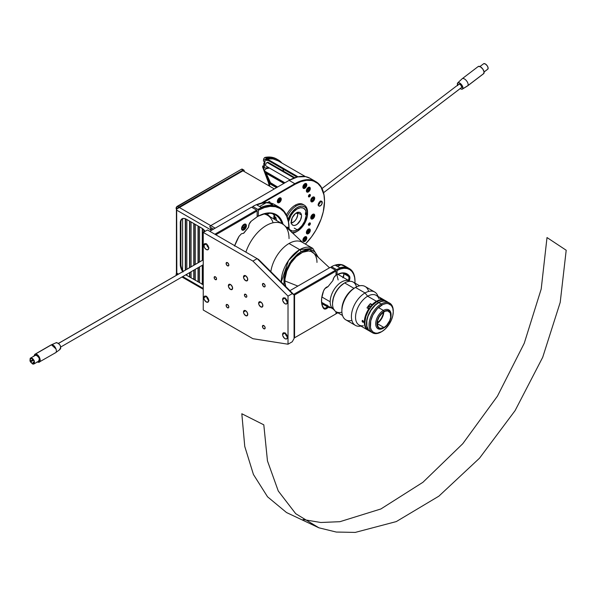 <?xml version="1.0" encoding="UTF-8"?>
<svg xmlns="http://www.w3.org/2000/svg" width="596" height="596" viewBox="0 0 596 596"><rect width="100%" height="100%" fill="white"/><g stroke="black" fill="none" stroke-linecap="round" stroke-linejoin="round"><path stroke-width="0.89" d="M270.48 203.027L269.608 201.642L268.125 202.193M266.166 173.175L270.472 182.696L277.624 187.017M310.382 223.552A1.371 0.79 -60 0 1 309.786 224.93A1.371 0.79 -60 0 1 308.728 225.295A1.371 0.79 -60 0 1 308.445 224.67L308.728 225.295L309.607 225.102L310.218 223.023L309.041 223.291L308.445 224.67A1.371 0.79 -60 0 1 309.041 223.291A1.371 0.79 -60 0 1 310.099 222.926A1.371 0.79 -60 0 1 310.382 223.552L310.382 223.552M310.382 195.168A1.371 0.79 -60 0 1 309.786 196.546A1.371 0.79 -60 0 1 308.728 196.911A1.371 0.79 -60 0 1 308.445 196.285A1.371 0.79 -60 0 1 309.041 194.907A1.371 0.79 -60 0 1 310.099 194.542A1.371 0.79 -60 0 1 310.382 195.168L309.95 194.49L309.041 194.907L308.609 196.814L309.607 196.717L310.382 195.168M275.873 218.27A2.786 1.609 -60 0 1 274.361 218.479A2.786 1.609 -60 0 1 273.78 217.205A2.786 1.609 -60 0 1 274.235 215.499M314.703 215.454A2.786 1.609 -60 0 1 313.489 218.255A2.786 1.609 -60 0 1 311.343 219A2.786 1.609 -60 0 1 310.769 217.726A2.786 1.609 -60 0 1 311.984 214.925A2.786 1.609 -60 0 1 314.129 214.18A2.786 1.609 -60 0 1 314.703 215.454L313.831 214.068L312.349 214.582L310.918 216.773L311.097 218.799L312.349 219.045L313.489 218.255L314.703 215.454M312.766 197.216A2.786 1.609 120 0 0 312.766 197.157L312.766 197.157A2.786 1.609 120 0 0 312.766 197.12L311.343 198.61L310.769 200.547A2.786 1.609 -60 0 1 311.984 197.745A2.786 1.609 -60 0 1 314.129 197A2.786 1.609 -60 0 1 314.703 198.274A2.786 1.609 -60 0 1 313.489 201.075A2.786 1.609 -60 0 1 311.343 201.82A2.786 1.609 -60 0 1 310.769 200.547L311.097 201.619L311.984 201.947L314.129 200.219L314.554 197.492L313.831 196.889L312.736 197.142M278.474 200.427A2.786 1.609 120 0 0 278.846 199.816M281.267 199.176A2.786 1.609 -60 0 1 280.053 201.977A2.786 1.609 -60 0 1 277.907 202.722A2.786 1.609 -60 0 1 277.326 201.448A2.786 1.609 -60 0 1 278.541 198.647A2.786 1.609 -60 0 1 280.686 197.902A2.786 1.609 -60 0 1 281.267 199.176L280.388 197.79L278.541 198.647L277.363 200.986L277.661 202.521L278.913 202.767L280.053 201.977L281.267 199.176M307.506 189.796A2.786 1.609 120 0 0 307.886 189.185M310.3 188.545A2.786 1.609 -60 0 1 309.086 191.346A2.786 1.609 -60 0 1 306.94 192.091A2.786 1.609 -60 0 1 306.366 190.817A2.786 1.609 -60 0 1 307.581 188.016A2.786 1.609 -60 0 1 309.726 187.271A2.786 1.609 -60 0 1 310.3 188.545L309.428 187.159L307.946 187.673L306.515 189.863L306.694 191.89L307.581 192.217L309.086 191.346L310.3 188.545M307.506 231.516A2.786 1.609 120 0 0 308.065 230.525M310.3 230.272A2.786 1.609 -60 0 1 309.086 233.073A2.786 1.609 -60 0 1 306.94 233.818A2.786 1.609 -60 0 1 306.366 232.544A2.786 1.609 -60 0 1 307.581 229.743A2.786 1.609 -60 0 1 309.726 228.998A2.786 1.609 -60 0 1 310.3 230.272L309.428 228.886L307.946 229.4L306.515 231.591L306.694 233.617L307.581 233.945L309.086 233.073L310.3 230.272M304.02 186.101A2.786 1.609 120 0 0 304.4 185.49M306.813 184.849A2.786 1.609 -60 0 1 305.599 187.651A2.786 1.609 -60 0 1 303.453 188.396A2.786 1.609 -60 0 1 302.88 187.122A2.786 1.609 -60 0 1 304.094 184.32A2.786 1.609 -60 0 1 306.24 183.575A2.786 1.609 -60 0 1 306.813 184.849L305.942 183.464L304.094 184.32L303.029 186.168L303.208 188.194L304.094 188.522L305.234 187.993L306.813 184.849M318.324 204.815A2.786 1.609 120 0 0 320.32 201.388L322.257 202.506A2.786 1.609 -60 0 1 321.043 205.307A2.786 1.609 -60 0 1 318.897 206.052A2.786 1.609 -60 0 1 318.324 204.778A2.786 1.609 -60 0 1 319.538 201.977A2.786 1.609 -60 0 1 321.676 201.232A2.786 1.609 -60 0 1 322.257 202.506L320.32 201.388L319.441 203.78L317.966 204.972M319.396 202.133A1.497 0.864 -60 0 1 318.532 203.623M306.813 237.99A2.786 1.609 -60 0 1 305.599 240.791A2.786 1.609 -60 0 1 303.453 241.536A2.786 1.609 -60 0 1 302.88 240.262A2.786 1.609 -60 0 1 304.094 237.461A2.786 1.609 -60 0 1 306.24 236.716A2.786 1.609 -60 0 1 306.813 237.99L305.942 236.605L304.094 237.461L303.029 239.309L303.208 241.335L304.094 241.663L305.234 241.134L306.813 237.99M320.283 200.964L320.32 201.388A2.786 1.609 120 0 0 320.32 201.351M318.353 203.743L319.411 201.91M295.162 184.239L294.856 183.71L261.279 203.102L294.856 183.71L295.162 184.239A41.534 23.982 -60 0 1 324.529 201.195A41.534 23.982 -60 0 1 305.353 244.069L311.477 236.925L315.932 230.138L321.065 219.179L323.263 211.766L324.529 201.195L323.963 194.899L321.065 187.211L317.862 183.523L313.794 181.177L311.477 180.528L306.404 180.327L300.891 181.579L295.162 184.239L263.097 202.744L295.162 184.239M315.843 181.631L310.091 178.308A41.958 24.227 120 0 0 289.105 180.387L210.753 225.631L215.171 228.179L210.753 225.631A1.713 0.991 120 0 0 209.703 226.934L210.753 225.631L289.105 180.387L294.856 183.71A41.958 24.227 -60 0 1 315.843 181.631A41.958 24.227 -60 0 1 324.529 201.016A41.958 24.227 120 0 0 324.529 200.845A41.958 24.227 120 0 0 294.856 183.71L289.105 180.387L297.717 176.893L305.592 176.647L310.091 178.308L312.043 179.672M273.072 222.777A32.11 18.543 120 0 0 263.79 213.949M270.815 217.443L267.954 215.067L264.468 213.778A32.542 18.789 -60 0 1 270.375 216.959M274.361 215.268L273.817 216.743L274.115 218.278L274.994 218.605L276.134 218.076M266.74 213.092L267.917 214.068L269.422 213.197M268.133 202.156L267.425 202.908M318.324 204.778L319.195 206.164L321.043 205.307L322.22 202.968L321.922 201.433L321.043 201.105L319.903 201.634L318.324 204.778M268.64 213.182L268.818 213.763M268.878 202.096L268.878 201.664M212.146 229.929L211.051 229.296L211.051 227.717M209.703 226.934L213.517 229.132L209.703 226.934M269.303 182.234L269.63 182.957L269.303 182.234M270.122 183.389L270.621 182.853L270.122 183.389M266.084 168.72L264.125 170.791L266.084 168.72L269.459 168.027M284.933 182.801L264.125 170.791L284.933 182.801M270.554 182.786L269.995 181.855L269.131 182.272L264.266 171.514L284.374 183.121L264.266 171.514L264.125 170.791L264.959 173.049L265.615 172.862M269.712 182.153L265.548 172.929L269.712 182.153M283.882 183.404L264.982 172.661L269.832 183.806L269.131 182.272L270.204 183.449L276.998 187.382M276.507 187.666L269.832 183.806M294.826 177.727L268.2 162.358A2.138 1.237 120 0 0 267.127 162.462L294.059 178.01L267.127 162.462A2.138 1.237 120 0 0 265.734 164.347A2.138 1.237 120 0 0 266.062 166.068L290.006 179.888M268.64 160.264L266.673 160.473A0.857 0.492 -60 0 1 267.082 158.916L266.285 159.87L266.673 160.473A39.396 22.745 -60 0 1 267.947 160.317M278.123 159.855L276.611 158.983A41.958 24.227 120 0 0 265.205 157.366L266.717 158.238A41.958 24.227 -60 0 1 278.123 159.855A41.958 24.227 -60 0 1 281.915 163.036L278.31 159.966L274.845 158.484L270.949 157.903L266.717 158.238L265.205 157.366A1.713 0.991 120 0 0 263.626 159.341L265.138 160.22A1.713 0.991 -60 0 1 266.717 158.238L265.213 159.884L264.117 167.841L262.605 166.969L262.739 165.986L263.946 166.686L264.609 161.747L263.946 166.686M276.797 159.095L271.426 157.202L264.699 157.59L263.7 159.013L263.395 161.047L264.609 161.747L263.395 161.047L263.626 159.341L265.138 160.22L264.155 167.945L263.246 167.424L264.4 170.501L263.246 167.424M264.065 165.777L262.739 165.986L262.605 166.969L264.229 171.313L262.605 166.969L264.155 167.945L269.124 167.834M267.209 178.018L269.072 183.002L268.468 182.652L264.475 171.983L268.468 182.652L269.072 183.002L267.209 178.018M269.787 186.295L269.072 183.002A19.266 11.123 -60 0 1 269.787 186.295M269.183 185.945A19.266 11.123 120 0 0 268.468 182.652L269.183 185.945M267.038 159.788A39.396 22.745 120 0 0 266.285 159.87M282.817 168.899A39.396 22.745 -60 0 1 283.756 171.335L282.817 168.899M278.138 160.868L273.028 158.916L267.082 158.916L298.082 176.811L267.082 158.916M176.811 275.054A1.713 0.991 -60 0 1 176.669 274.473L176.066 274.123A1.713 0.991 120 0 0 176.416 274.905L176.416 207.207L241.462 169.242L242.974 170.113A1.713 0.991 -60 0 1 243.831 170.031A1.713 0.991 -60 0 1 244.189 170.814L244.189 171.514L243.98 170.158L242.974 170.113L178.785 207.177L242.974 170.113L241.462 169.242L242.319 169.16A1.713 0.991 120 0 0 241.462 169.242L177.273 206.298A1.713 0.991 120 0 0 176.066 208.399L176.669 208.749L176.833 275.076M176.833 207.952L176.669 208.749A1.713 0.991 -60 0 1 176.833 207.952L177.742 208.481L178.785 207.177L177.273 206.298L178.785 207.177A1.713 0.991 -60 0 0 177.742 208.481L242.974 170.814L274.331 188.917M243.578 171.164L242.974 170.814M243.831 170.031L242.468 169.279M288.032 219.492A14.557 8.404 -60 0 1 299.229 206.574A14.557 8.404 -60 0 1 307.543 212.571L306.329 213.271L305.42 212.75L306.329 213.271L305.435 210.053L303.424 208.101L300.578 207.699L297.277 208.883L293.977 211.505L291.131 215.201L288.509 221.697A12.844 7.413 -60 0 1 297.277 208.883A12.844 7.413 -60 0 1 303.699 208.25A12.844 7.413 -60 0 1 306.329 213.271L307.543 212.571L307.543 211.52A15.846 9.149 -60 0 1 307.543 213.271L307.543 214.322A14.557 8.404 -60 0 1 297.277 231.263L296.368 231.784A15.846 9.149 -60 0 1 292.755 233.178A15.846 9.149 120 0 0 296.368 231.784L297.277 231.263A14.557 8.404 -60 0 1 292.182 232.641M288.002 219.581L289.596 215.894L292.636 211.446L296.316 208.093L299.192 206.589L301.919 206.082L304.28 206.618L306.098 208.153L307.543 212.571L307.543 211.52A15.846 9.149 120 0 0 296.368 205.911A15.846 9.149 120 0 0 287.175 216.773A15.846 9.149 -60 0 1 296.368 205.911L295.162 205.218A15.846 9.149 120 0 0 286.438 215.059M297.277 229.862L294.253 228.112L297.277 229.862A12.844 7.413 -60 0 1 290.855 230.496A12.844 7.413 -60 0 1 289.045 228.559L289.999 229.847L292.472 231.047L295.601 230.652L298.954 228.715L302.083 225.497L304.556 221.444L306.329 215.022A12.844 7.413 -60 0 1 297.277 229.862M304.288 205.128L303.081 204.428A15.846 9.149 120 0 0 295.162 205.218L296.368 205.911A15.846 9.149 -60 0 1 304.288 205.128A15.846 9.149 -60 0 1 307.543 211.52A15.846 9.149 -60 0 1 307.543 213.271L305.42 214.5A12.844 7.413 120 0 0 305.42 212.75A12.844 7.413 -60 0 1 305.42 214.5L306.329 215.022L307.543 214.322L307.223 216.698L305.562 221.637L302.761 226.271L297.277 231.263L294.424 232.44L291.794 232.596M306.329 215.022L305.42 214.5L307.543 213.271L307.543 214.322L306.329 215.022M283.629 170.948A40.245 23.237 120 0 0 282.981 168.996M266.449 159.452L296.979 177.072L266.449 159.452M211.051 229.296L210.448 229.646L211.535 230.28L210.448 229.646A2.57 1.483 -60 0 1 211.051 227.739M176.669 273.072L176.669 210.142L176.669 273.072L178.457 274.108L176.669 273.072A2.57 1.483 120 0 0 177.198 274.249L177.705 274.54M203.243 288.419L182.734 276.581L203.243 288.419M186.399 274.465A8.56 4.947 -120 0 0 186.965 274.823L186.354 275.173L203.243 284.679A8.56 4.947 60 0 1 201.671 284.009L202.275 283.666A8.56 4.947 -120 0 0 203.243 284.136M201.671 228.074A8.56 4.947 60 0 1 205.128 231.322L201.671 228.074L186.354 219.239L184.037 218.427L182.078 218.814A8.56 4.947 60 0 1 186.354 219.239M182.704 271.649A8.56 4.947 60 0 1 180.305 264.684L180.908 264.333A8.56 4.947 -120 0 0 183.315 271.299M186.354 275.173A8.56 4.947 60 0 1 185.788 274.816L186.354 275.173M180.305 222.733A8.56 4.947 60 0 1 182.078 218.814L180.759 220.319L180.305 222.733L180.908 222.382L180.305 222.733L180.305 264.684L180.305 222.733M182.391 218.657A8.56 4.947 -120 0 0 180.908 222.382L180.908 264.333L180.305 264.684L180.759 267.626L182.994 272.052M176.669 210.142L210.448 229.646L176.669 210.142A2.57 1.483 120 0 1 177.288 208.213M210.753 225.631L179.396 207.527L210.753 225.631M271.471 205.136L270.383 205.188L272.059 204.219L272.677 204.793L272.298 205.031L270.383 205.188A44.961 25.956 120 0 0 261.07 207.393L265.831 205.821L270.383 205.188L272.059 204.219L272.677 204.793L271.471 205.136M289.045 228.67A44.275 25.561 -60 0 1 289.038 229.706L288.457 222.04L286.721 216.341L283.897 211.781L280.09 208.525L275.449 206.708L270.137 206.395L264.371 207.587L258.344 210.254A44.275 25.561 -60 0 1 289.045 228.67L289.045 228.112A44.961 25.956 120 0 0 257.859 209.412L258.344 210.254L258.344 216.125L257.137 215.99L257.859 216.408A36.393 21.009 -60 0 1 275.456 214.947A36.393 21.009 -60 0 1 281.878 223.597A36.393 21.009 120 0 0 257.859 216.408L258.344 216.125A37.079 21.411 -60 0 1 282.988 223.992L282.638 224.044M276.79 220.662A36.393 21.009 120 0 0 272.73 213.785M286.512 227.359A3.427 1.974 -60 0 1 287.913 227.344A3.427 1.974 -60 0 1 288.598 229.304M277.051 206.313A44.961 25.956 -60 0 0 252.779 206.477L257.859 209.412A44.961 25.956 -60 0 1 279.733 207.527L274.652 204.592A44.961 25.956 120 0 0 252.779 206.477L252.294 207.587L252.779 206.477L257.859 209.412L258.344 210.254L258.344 216.125L266.524 213.145L270.331 212.921L273.817 213.547L276.902 215.014L279.494 217.287L281.543 220.304L283.093 224.543M286.199 227.516L288.218 227.597L288.576 229.49M261.07 207.393L256.831 204.942A44.961 25.956 -60 0 1 266.144 202.744L261.592 203.37L256.831 204.942L261.07 207.393M259.58 206.529L266.144 202.744L268.803 203.012L272.059 204.219L268.803 203.012L266.144 202.744L259.58 206.529M279.733 207.527A44.961 25.956 -60 0 1 289.045 228.395M272.677 204.793L272.298 205.031M243.965 229.944A3.427 1.974 -60 0 1 242.252 230.116A3.427 1.974 -60 0 1 241.73 227.367A3.427 1.974 -60 0 1 243.965 224.349A3.427 1.974 -60 0 1 245.679 224.178A3.427 1.974 -60 0 1 246.2 226.927A3.427 1.974 -60 0 1 243.965 229.944L243.257 229.535L243.965 229.944L242.252 230.116L241.589 227.97L243.041 225.094L245.314 224.044L246.2 224.781L246.342 226.324L245.314 228.693L243.965 229.944M243.548 233.245L248.547 227.255L248.621 226.249A4.969 2.868 -60 0 1 251.251 221.161L257.137 216.825L257.137 210.947L256.652 210.105L214.865 234.228L256.652 210.105L257.137 210.947L257.137 216.825M234.675 245.664A37.079 21.411 -60 0 1 238.989 236.418L241.402 233.796L243.742 233.237L248.547 227.255L249.128 224.193L251.251 221.161M215.841 234.787L257.137 210.947L215.841 234.787M251.564 207.17L256.652 210.105L251.564 207.17L209.785 231.293L251.564 207.17M234.526 246.073L238.989 236.418M203.847 245.343A3.427 1.974 60 0 1 204.555 243.779A3.427 1.974 60 0 1 207.199 244.695A3.427 1.974 60 0 1 208.689 248.145L207.982 245.753L206.268 243.95L203.847 245.343L204.555 247.735L206.268 249.538L207.982 249.709L208.689 248.145A3.427 1.974 60 0 1 207.982 249.709A3.427 1.974 60 0 1 205.344 248.793A3.427 1.974 60 0 1 203.847 245.343L206.268 243.95L204.555 243.779L203.847 245.343M243.511 276.984A2.995 1.728 60 0 1 244.129 275.613A2.995 1.728 60 0 1 246.439 276.417A2.995 1.728 60 0 1 247.75 279.435A2.995 1.728 60 0 1 247.131 280.805A2.995 1.728 60 0 1 244.822 280.001A2.995 1.728 60 0 1 243.511 276.984L245.626 275.762L243.511 276.984L243.868 278.548L245.626 280.656L247.392 280.582L247.586 278.399L246.044 276.045L244.449 275.494L243.511 276.984M243.511 311.946A2.995 1.728 60 0 1 244.129 310.576A2.995 1.728 60 0 1 246.439 311.373A2.995 1.728 60 0 1 247.75 314.39A2.995 1.728 60 0 1 247.131 315.761A2.995 1.728 60 0 1 244.822 314.964A2.995 1.728 60 0 1 243.511 311.946L245.626 310.725L243.511 311.946L243.868 313.511L245.626 315.619L247.392 315.545L247.586 313.362L246.439 311.373L244.449 310.456L243.511 311.946M258.649 303.208A2.995 1.728 60 0 1 259.267 301.829A2.995 1.728 60 0 1 261.577 302.634A2.995 1.728 60 0 1 262.888 305.651A2.995 1.728 60 0 1 262.27 307.022A2.995 1.728 60 0 1 259.96 306.225A2.995 1.728 60 0 1 258.649 303.208L260.765 301.978L258.649 303.208L259.007 304.772L260.765 306.873L262.531 306.806L262.724 304.623L261.577 302.634L259.588 301.718L258.649 303.208M228.372 285.722A2.995 1.728 60 0 1 228.991 284.352A2.995 1.728 60 0 1 231.3 285.156A2.995 1.728 60 0 1 232.611 288.173A2.995 1.728 60 0 1 231.993 289.544A2.995 1.728 60 0 1 229.684 288.74A2.995 1.728 60 0 1 228.372 285.722L230.496 284.501L228.372 285.722L228.73 287.294L230.488 289.395L232.254 289.328L232.447 287.145L230.905 284.784L229.311 284.232L228.372 285.722M244.42 294.99A1.713 0.991 60 0 1 244.777 294.208A1.713 0.991 60 0 1 246.096 294.662A1.713 0.991 60 0 1 246.841 296.391A1.713 0.991 60 0 1 246.483 297.173A1.713 0.991 60 0 1 245.165 296.711A1.713 0.991 60 0 1 244.42 294.99L245.626 294.29L244.42 294.99L244.621 295.884L245.626 297.084L246.64 297.046L246.751 295.802L246.096 294.662L244.956 294.141L244.42 294.99M214.143 277.512A1.713 0.991 60 0 1 214.5 276.723A1.713 0.991 60 0 1 215.819 277.185A1.713 0.991 60 0 1 216.564 278.906A1.713 0.991 60 0 1 216.206 279.695A1.713 0.991 60 0 1 214.888 279.233A1.713 0.991 60 0 1 214.143 277.512L215.357 276.812L214.143 277.512L214.232 278.101L215.119 279.442L216.363 279.569L216.475 278.317L215.819 277.185L214.679 276.656L214.143 277.512M262.434 326.37A1.93 1.11 60 0 1 262.836 325.483A1.93 1.11 60 0 1 264.319 325.997A1.93 1.11 60 0 1 265.16 327.942A1.93 1.11 60 0 1 264.758 328.821A1.93 1.11 60 0 1 263.276 328.307A1.93 1.11 60 0 1 262.434 326.37L263.797 325.58L262.434 326.37L262.665 327.375L263.797 328.724L264.929 328.679L265.056 327.279L264.319 325.997L263.037 325.409L262.434 326.37M262.434 284.411A1.93 1.11 60 0 1 262.836 283.532A1.93 1.11 60 0 1 264.319 284.046A1.93 1.11 60 0 1 265.16 285.983A1.93 1.11 60 0 1 264.758 286.87A1.93 1.11 60 0 1 263.276 286.356A1.93 1.11 60 0 1 262.434 284.411L263.797 283.629L262.434 284.411L262.538 285.074L263.797 286.773L264.929 286.728L265.056 285.328L264.065 283.808L263.037 283.458L262.434 284.411M226.1 263.439A1.93 1.11 60 0 1 226.502 262.553A1.93 1.11 60 0 1 227.985 263.074A1.93 1.11 60 0 1 228.827 265.011A1.93 1.11 60 0 1 228.424 265.89A1.93 1.11 60 0 1 226.942 265.376A1.93 1.11 60 0 1 226.1 263.439L227.463 262.65L226.1 263.439L226.204 264.103L227.463 265.801L228.596 265.749L228.722 264.348L227.732 262.836L226.704 262.478L226.1 263.439M226.1 305.39A1.93 1.11 60 0 1 226.502 304.511A1.93 1.11 60 0 1 227.985 305.025A1.93 1.11 60 0 1 228.827 306.962A1.93 1.11 60 0 1 228.424 307.849A1.93 1.11 60 0 1 226.942 307.327A1.93 1.11 60 0 1 226.1 305.39L227.463 304.601L226.1 305.39L226.204 306.053L227.463 307.752L228.596 307.707L228.722 306.299L227.732 304.787L226.704 304.429L226.1 305.39M282.571 334.498A3.427 1.974 60 0 1 283.279 332.926A3.427 1.974 60 0 1 285.916 333.842A3.427 1.974 60 0 1 287.414 337.291A3.427 1.974 60 0 1 286.706 338.856A3.427 1.974 60 0 1 284.061 337.939A3.427 1.974 60 0 1 282.571 334.498L284.992 333.097L282.571 334.498L282.75 335.675L284.515 338.364L285.916 339.012L287.004 338.61L287.369 336.718L285.916 333.842L283.644 332.791L282.571 334.498M282.571 299.535A3.427 1.974 60 0 1 283.279 297.963A3.427 1.974 60 0 1 285.916 298.887A3.427 1.974 60 0 1 287.414 302.328A3.427 1.974 60 0 1 286.706 303.9A3.427 1.974 60 0 1 284.061 302.984A3.427 1.974 60 0 1 282.571 299.535L284.992 298.134L282.571 299.535L282.75 300.712L284.515 303.401L285.916 304.049L287.004 303.647L287.227 301.151L285.462 298.462L283.279 297.963L282.571 299.535M203.847 297.784A3.427 1.974 60 0 1 204.555 296.219A3.427 1.974 60 0 1 207.199 297.136A3.427 1.974 60 0 1 208.689 300.585A3.427 1.974 60 0 1 207.982 302.15A3.427 1.974 60 0 1 205.344 301.233A3.427 1.974 60 0 1 203.847 297.784L206.268 296.391L203.847 297.784L204.257 299.579L206.268 301.978L208.287 301.904L208.511 299.408L206.745 296.711L204.555 296.219L203.847 297.784M208.995 300.406L207.281 298.603L206.574 296.212M206.596 296.599A3.427 1.974 -120 0 0 208.675 300.198M287.712 302.157L286.005 300.347L285.29 297.963M285.313 298.35A3.427 1.974 -120 0 0 287.391 301.941M287.712 337.12L286.005 335.31L285.29 332.918M285.313 333.306A3.427 1.974 -120 0 0 287.391 336.904M292.256 341.769L294.074 338.483L294.074 294.841L292.256 293.664L257.152 258.642L258.649 259.506L294.074 294.841L292.256 293.664L288.017 296.108L288.017 344.212L292.256 341.769L294.074 338.483L294.074 294.841L258.649 259.506L257.152 258.642L292.256 293.664L288.017 296.108L252.913 261.085L257.152 258.642L252.913 261.085L203.243 232.41L207.482 229.967L257.152 258.642L207.482 229.967L203.243 232.41L203.243 310.024L252.913 338.699L288.017 344.212L292.256 341.769M288.017 344.212L252.913 338.699L203.243 310.024L203.243 232.41L252.913 261.085L288.017 296.108L288.017 344.212M208.995 247.966L207.281 246.163L206.574 243.771M206.596 244.159A3.427 1.974 -120 0 0 208.675 247.757M346.008 267.261L345.121 267.172L345.956 266.695L346.596 267.291L345.121 267.172A26.887 15.526 120 0 0 339.787 267.82L335.548 265.369A26.887 15.526 -60 0 1 340.882 264.721L335.548 265.369L339.787 267.82L345.956 266.695L346.678 267.164L346.008 267.261M337.656 266.591L340.882 264.721L345.956 266.695L340.882 264.721L337.656 266.591M354.903 283.599L354.993 280.932A26.887 15.526 120 0 0 336.584 269.615L337.068 270.457A26.202 15.131 -60 0 1 354.993 281.498A26.202 15.131 -60 0 1 354.94 283.085M337.813 312.751A26.202 15.131 -60 0 1 337.068 313.228L336.002 313.176L336.584 313.511L337.813 312.751M354.993 281.498L354.65 277.602L353.637 274.249L351.99 271.56L349.777 269.623L347.066 268.528L343.966 268.297L340.592 268.952L337.068 270.457L336.584 269.615L331.495 266.68L336.584 269.615A26.887 15.526 -60 0 1 349.42 268.625L344.332 265.689A26.887 15.526 120 0 0 331.495 266.68L331.011 267.619L331.495 266.68A26.887 15.526 -60 0 1 345.278 266.315L345.278 266.315M337.068 312.319L337.068 313.228L337.068 312.319M349.152 280.835A4.969 2.868 -60 0 0 349.45 276.134L348.548 276.373L349.45 276.134A21.151 12.211 -60 0 0 337.068 274.585L336.584 274.868A20.465 11.816 -60 0 1 346.209 274.19A20.465 11.816 -60 0 1 348.548 276.373L343.46 273.437A20.465 11.816 120 0 0 343.341 273.273A20.465 11.816 -60 0 1 343.46 273.437A4.284 2.473 -60 0 1 343.855 274.942A4.284 2.473 -60 0 1 343.236 277.416A4.284 2.473 120 0 0 343.46 273.437L348.548 276.373A4.284 2.473 -60 0 1 348.325 280.351A4.284 2.473 120 0 0 348.548 276.373A20.465 11.816 120 0 0 336.584 274.868L336.002 274.532L337.068 274.585L337.068 270.457L337.068 274.585L342.558 272.901L347.185 273.959L349.45 276.134L349.874 277.296L348.906 281.297M343.102 277.334A4.969 2.868 120 0 0 343.847 274.674M343.855 274.525L342.856 277.796M349.42 268.625A26.887 15.526 -60 0 1 354.985 281.215M326.325 287.332A4.284 2.473 -60 0 1 327.375 287.041A4.284 2.473 120 0 0 326.325 287.332M326.578 287.175A4.969 2.868 -60 0 0 323.546 290.937L321.631 298.477L321.631 303.029L322.667 306.828L323.799 308.654L324.827 309.093L327.956 307.499L331.085 307.782L327.956 307.499L327.509 306.359L322.287 303.781A4.284 2.473 -60 0 1 321.952 304.124A4.284 2.473 120 0 0 322.287 303.781L327.375 306.716A4.284 2.473 -60 0 1 326.094 307.782A4.284 2.473 120 0 0 327.375 306.716L327.956 307.499A4.969 2.868 -60 0 1 326.578 308.616L326.094 307.782L326.578 308.616A4.969 2.868 -60 0 1 323.546 308.363L323.479 307.558A4.284 2.473 120 0 0 326.094 307.782A4.284 2.473 -60 0 1 323.956 307.99A4.284 2.473 -60 0 1 323.479 307.558L323.546 308.363A21.151 12.211 -60 0 1 321.505 300.831A21.151 12.211 -60 0 1 323.546 290.937L324.894 288.643L327.956 286.706L332.911 280.537L333.924 277.565L336.002 275.21L336.002 271.061L335.518 270.219L293.634 294.402L335.518 270.219L336.002 271.061L336.002 275.21A4.969 2.868 -60 0 0 332.911 280.537L327.956 286.706A4.969 2.868 -60 0 0 326.578 287.175L326.094 287.458M327.174 305.517A4.969 2.868 120 0 0 328.329 306.433L326.981 305.04M330.437 267.284L289.902 290.684L330.437 267.284L335.518 270.219L330.437 267.284M294.558 294.99L336.002 271.061L294.558 294.99L294.558 337.783L294.074 338.059L336.002 313.854L294.074 338.059L336.002 313.854L336.002 311.708L336.002 313.854L294.558 337.783L294.558 294.99L293.754 294.521L294.558 294.99M334.051 309.816A4.969 2.868 -60 0 1 333.231 309.019M323.986 303.677L322.138 303.833L327.375 306.716L328.322 306.426M321.505 300.548A20.465 11.816 120 0 0 323.479 307.558A20.465 11.816 -60 0 1 321.505 300.548M325.029 304.28L323.717 304.169L325.029 304.28M334.378 309.927L333.03 308.534M182.592 270.152L182.592 218.576L182.592 270.152M185.319 270.144L185.319 218.739L185.319 270.144M183.993 270.942L184.834 270.457M185.624 269.966L185.624 218.866L185.624 269.966M186.831 275.449L186.831 274.898L186.831 275.449M186.831 274.749L186.831 274.212L186.831 274.749M186.831 269.265L186.831 219.507L186.831 269.265M189.103 276.76L189.558 276.499L189.558 272.64L189.863 276.671M189.558 267.693L189.558 221.086L189.558 267.693M189.863 277.192L189.863 272.461L189.863 277.192M189.863 267.522L189.863 221.258L189.863 267.522M191.07 277.892L191.07 271.769L191.07 277.892M191.07 266.822L191.07 221.958L191.07 266.822M193.342 279.204L193.797 278.943L193.797 270.189L194.102 279.122M193.797 265.25L193.797 223.53L193.797 265.25M194.102 279.643L194.102 270.018L194.102 279.643M194.102 265.071L194.102 223.709L194.102 265.071M195.309 280.344L195.309 269.317L195.309 280.344M195.309 264.378L195.309 224.401L195.309 264.378M197.581 281.655L198.036 281.394L198.036 267.746L198.341 281.565M198.036 262.799L198.036 225.981L198.036 262.799M198.341 282.087L198.341 267.574L198.341 282.087M198.341 262.627L198.341 226.152L198.341 262.627M199.548 282.787L199.548 266.874L199.548 282.787M199.548 261.927L199.548 226.852L199.548 261.927M202.275 283.666L202.275 265.295L202.275 283.666M202.275 260.355L202.275 228.462L202.275 260.355M202.58 283.83L202.58 265.123L202.58 283.83M202.58 260.176L202.58 228.678L202.58 260.176M203.787 232.097L203.787 229.743L203.787 232.097M33.585 360.245L34.047 360.945M33.19 359.455L31.052 360.692L31.379 361.467L33.667 360.148M33.674 360.155L31.379 361.467M33.145 362.405L34.263 361.765L34.255 362.726L33.48 363.18L33.1 362.428L34.263 361.757L33.957 360.714L32.616 358.881L31.022 358.308C34.084 359.716 34.859 361.526 33.339 363.746L31.744 363.173L30.403 361.34L30.105 359.328L31.022 358.308C29.502 360.528 30.277 362.338 33.339 363.746L34.255 362.726M58.632 343.341L203.243 259.849L58.632 343.341M56.106 342.715L58.602 343.311L60.345 345.695L60.732 348.31L59.54 349.636C61.515 346.753 60.509 344.399 56.531 342.566L51.085 344.935M33.86 356.103L35.283 354.158C38.613 353.301 42.301 361.951 38.762 362.308L37.28 362.04M54.929 352.974C58.468 352.616 54.78 343.966 51.457 344.823L56.531 342.566L51.457 344.823L35.283 354.158L50.943 345.01L34.777 354.337L33.845 356.356M51.457 344.823L56.076 349.018M55.443 352.795L38.762 362.308L40.133 360.781L39.299 356.974L37.056 354.583L34.799 354.322M33.503 364.134C30.009 362.524 29.122 360.453 30.858 357.92L35.7 355.127L30.858 357.92C34.352 359.53 35.238 361.601 33.503 364.134L34.553 362.971L34.21 360.669L32.676 358.576L30.858 357.92L30.18 358.293L30.15 361.385L32.631 364.037L33.898 363.992L38.74 361.198M36.989 361.884L38.762 362.308M35.022 355.499L36.58 355.223L39.053 357.876L39.396 360.178L38.353 361.34C40.081 358.807 39.194 356.736 35.7 355.127L30.858 357.92M33.711 363.605L33.339 363.746M303.066 519.533L320.79 522.491L339.914 521.694L380.904 508.962L422.922 482.291L462.772 443.715L497.429 396.169L524.249 343.259L541.205 289.015L547.009 237.551L566.2 250.245L560.21 302.366L542.71 357.28L515.086 410.622L479.527 458.175L438.857 496.17L396.295 521.582L355.216 532.414L336.263 532.049L318.882 527.803L295.683 513.663L278.265 490.992L267.462 460.902L263.805 424.829L241.82 413.751L244.755 446.434L253.434 474.476L267.537 496.796L286.512 512.538L318.882 527.803M302.969 242.699L284.374 225.363A32.11 18.543 120 0 0 245.887 252.138A32.11 18.543 -60 0 1 282.392 223.895A32.11 18.543 -60 0 1 289.045 238.601M318.413 257.479L312.773 248.361L299.714 249.65A26.12 15.079 -60 0 1 312.773 248.361L302.098 242.2A26.12 15.079 120 0 0 289.038 243.488A26.12 15.079 120 0 0 270.845 271.672A26.12 15.079 -60 0 1 283.487 247.683A26.12 15.079 -60 0 1 302.135 242.214M330.177 301.777L321.84 296.972L330.177 301.777A16.181 9.342 -60 0 1 337.239 285.491A16.181 9.342 -60 0 1 349.71 281.156A16.181 9.342 120 0 0 334.654 288.71A16.181 9.342 120 0 0 331.711 307.499A16.181 9.342 120 0 0 333.529 309.19A16.181 9.342 -60 0 1 330.177 301.777M338.141 279.949L336.911 274.696M329.506 267.82L313.675 253.062A22.693 13.105 120 0 0 295.78 257.1A22.693 13.105 120 0 0 284.881 280.94L297.873 286.08L284.881 280.94A22.693 13.105 120 0 0 285.797 286.587A22.693 13.105 -60 0 1 284.881 280.94A22.693 13.105 -60 0 1 294.789 258.105A22.693 13.105 -60 0 1 312.274 252.026A22.693 13.105 -60 0 1 316.975 262.411M359.641 285.804L353.212 282.087A17.128 9.886 120 0 0 344.644 282.936L344.041 283.286L344.644 282.936A17.128 9.886 -60 0 1 356.445 286.937M341.903 312.125A17.128 9.886 -60 0 1 332.538 303.908A17.128 9.886 -60 0 1 344.644 282.936L353.979 288.322L344.644 282.936A17.128 9.886 120 0 0 333.455 298.03A17.128 9.886 120 0 0 336.084 311.753L342.514 315.463M344.644 282.936L344.041 283.286A16.271 9.394 120 0 0 332.538 303.215L333.41 297.62L335.906 291.876L339.638 286.84L344.041 283.286M388.093 302.321L387.296 301.77A17.128 9.886 120 0 0 378.736 302.612L381.157 304.012A17.128 9.886 -60 0 1 389.717 303.163A17.128 9.886 -60 0 1 393.263 311.365M393.263 311.708L393.263 311.008A17.128 9.886 120 0 0 381.157 304.012L381.76 305.063A16.271 9.394 -60 0 1 393.263 311.708A16.271 9.394 -60 0 1 381.76 331.629L385.098 329.134L389.061 324.403L391.326 320.208L392.771 315.85L393.263 311.708L392.771 308.132L391.326 305.443L388.152 303.61L386.163 303.528L382.885 304.474L377.357 308.616L372.865 315.053L370.749 320.849L370.474 327.45L371.129 329.566L372.865 331.912L375.368 333.082L377.357 333.164L381.76 331.629A16.271 9.394 -60 0 1 370.258 324.991A16.271 9.394 -60 0 1 381.76 305.063L381.157 304.012A17.128 9.886 120 0 0 369.043 324.991A17.128 9.886 120 0 0 381.157 331.979A17.128 9.886 -60 0 1 372.589 332.829A17.128 9.886 -60 0 1 369.967 319.106A17.128 9.886 -60 0 1 381.157 304.012L378.736 302.612L375.219 305.249L371.047 310.225L368.052 316.171L366.853 320.73L366.853 326.183L368.663 330.184L371.047 331.845M389.717 303.163L386.417 301.353L384.442 300.973L381.097 301.516L378.736 302.612A17.128 9.886 120 0 0 367.546 317.705A17.128 9.886 120 0 0 370.168 331.428L372.589 332.829M387.117 301.665L387.206 301.718A17.128 9.886 -60 0 0 387.117 301.658L383.183 300.898L378.549 302.507A17.128 9.886 -60 0 0 367.36 317.601A17.128 9.886 -60 0 0 369.989 331.324A17.128 9.886 -60 0 0 370.079 331.376L367.874 329.253L366.674 326.079L366.503 322.078L367.36 317.601L369.192 313.027L371.822 308.75L375.033 305.145L378.549 302.507L377.037 301.636L378.549 302.507A17.128 9.886 -60 0 1 387.117 301.658L385.605 300.786A17.128 9.886 120 0 0 377.037 301.636L377.037 301.636A17.128 9.886 -60 0 1 386.327 301.285M391.088 315.552L390.544 318.994L389.009 322.533L386.715 325.632L384.003 327.822A10.02 5.781 -60 0 1 376.918 323.732A10.02 5.781 -60 0 1 384.003 311.462L386.715 310.516L389.009 310.963L390.544 312.729L391.088 315.552A10.02 5.781 -60 0 1 384.003 327.822L381.291 328.761L378.989 328.314L377.454 326.548L376.918 323.732L377.454 320.29L378.989 316.752L381.291 313.645L384.003 311.462L383.399 310.412L384.003 311.462A10.02 5.781 -60 0 1 391.088 315.552L391.088 314.852A10.877 6.28 120 0 0 383.399 310.412L378.549 307.611L383.399 310.412A10.877 6.28 -60 0 1 388.83 309.875A10.877 6.28 -60 0 1 391.08 315.209M383.399 328.173L384.003 327.822L383.399 328.173A10.877 6.28 -60 0 1 377.961 328.709A10.877 6.28 -60 0 1 376.292 319.992A10.877 6.28 -60 0 1 383.399 310.412A10.877 6.28 120 0 0 375.704 323.732A10.877 6.28 120 0 0 383.399 328.173L384.003 327.822M384.003 327.509A9.633 5.565 -60 0 1 379.183 327.986A9.633 5.565 -60 0 1 377.708 320.261A9.633 5.565 -60 0 1 384.003 311.775A9.633 5.565 -60 0 1 388.815 311.298A9.633 5.565 -60 0 1 390.298 319.016A9.633 5.565 -60 0 1 384.003 327.509L377.186 323.576L384.003 327.509L386.61 325.401L389.665 320.737L390.685 317.318L390.298 312.997L387.787 310.918L385.329 311.157L382.669 312.691L379.183 316.856L377.708 320.261L377.186 323.576L378.341 327.279L380.218 328.366L384.003 327.509M384.994 300.436A17.128 9.886 -60 0 1 385.292 300.622A17.128 9.886 120 0 0 376.434 301.285L376.732 301.814L376.434 301.285A17.128 9.886 -60 0 1 384.994 300.436L376.218 295.37A17.128 9.886 120 0 0 367.65 296.219L376.434 301.285A17.128 9.886 120 0 0 372.165 304.653L372.619 305.04A16.695 9.64 -60 0 1 376.732 301.814L372.217 305.457L368.388 310.628L365.825 316.528L364.931 322.265A16.695 9.64 120 0 0 364.931 322.436A16.695 9.64 -60 0 1 369.207 309.287L368.753 308.892A17.128 9.886 120 0 0 368.179 330.266A17.128 9.886 -60 0 1 367.866 330.102A17.128 9.886 -60 0 1 368.753 308.892L366.994 307.879L370.407 303.64L371.911 305.785M383.332 312.2A8.992 5.193 -60 0 1 377.223 322.779M383.787 311.656L383.273 314.964L381.798 318.368L379.585 321.348L376.977 323.449M376.977 322.928L379.414 320.961L381.47 318.182L382.848 315.001L383.332 311.917M377.194 323.323A9.633 5.565 120 0 0 383.787 311.902M377.037 301.636A17.128 9.886 120 0 0 365.847 316.729A17.128 9.886 120 0 0 368.477 330.452A17.128 9.886 120 0 0 369.267 330.832A17.128 9.886 -60 0 1 364.931 322.615A17.128 9.886 -60 0 1 377.037 301.636L376.732 301.814A16.695 9.64 120 0 0 364.931 322.265L364.931 322.615M384.927 301.01A17.038 9.841 120 0 0 378.549 302.582L378.676 302.649A17.038 9.841 -60 0 1 378.706 302.634A17.038 9.841 120 0 0 378.676 302.649L378.549 302.582A17.038 9.841 120 0 0 368.015 315.828A17.038 9.841 120 0 0 368.328 329.759M366.622 323.553A17.038 9.841 -60 0 1 378.676 302.649L378.676 302.649A17.038 9.841 120 0 0 366.622 323.553M284.001 285.335L284.001 277.565L286.579 268.893L291.34 260.646L297.56 254.075L300.928 251.75L309.734 249.456L317.534 256.66L315.277 252.324L311.872 249.955L309.063 249.404L305.934 249.717L300.928 251.75A1.713 0.991 -120 0 0 299.714 249.65A1.713 0.991 60 0 1 300.928 251.75L289.693 263.03L284.873 273.639L283.89 284.687M289.038 243.488L299.714 249.65L289.038 243.488M281.252 282.05A26.12 15.079 -60 0 1 299.714 249.65L288.524 260.482L281.252 282.05M316.662 258.977L315.753 256.027L314.271 253.68L311.105 251.475L308.49 250.968L302.5 252.331L296.272 256.638L290.744 263.231L286.773 271.113L284.955 279.084L284.955 282.713L285.797 286.587M381.455 298.79L381.962 299.192L381.231 299.132L379.98 298.402L381.455 298.79M381.619 298.879L379.972 298.454L381.619 298.879M369.796 308.423A1.453 0.842 -60 0 1 369.758 308.445L368.73 307.849L369.758 308.445A1.453 0.842 -60 0 1 369.028 308.519A1.453 0.842 -60 0 1 368.805 307.35A1.453 0.842 -60 0 1 369.758 306.068A1.453 0.842 -60 0 1 370.481 305.994A1.453 0.842 -60 0 1 370.69 307.223M362.539 320.402L363.567 321.825L362.83 322.25L362.115 321.319L362.286 320.454L362.979 320.603L363.351 322.309L362.83 322.25L363.567 321.825L363.12 322.354L362.182 321.505L362.539 320.402M378.043 296.421L377.76 295.728A19.266 11.123 120 0 0 365.028 292.956L367.65 296.219A17.128 9.886 -60 0 1 378.967 298.678M374.66 292.003L365.125 286.497A19.266 11.123 120 0 0 355.492 287.451L365.028 292.956A19.266 11.123 -60 0 1 374.66 292.003A19.266 11.123 -60 0 1 378.006 296.406M351.454 320.536A19.266 11.123 -60 0 1 341.866 311.045A19.266 11.123 -60 0 1 355.492 287.451A19.266 11.123 -60 0 1 368.507 291.004M341.866 309.652L342.812 303.617L345.501 297.411L349.532 291.98L354.285 288.151A17.552 10.132 120 0 0 341.866 309.652L341.866 311.045M355.492 287.451L354.285 288.151L355.492 287.451A19.266 11.123 120 0 0 342.909 304.429A19.266 11.123 120 0 0 345.859 319.866L355.395 325.371A19.266 11.123 -60 0 1 352.445 309.935A19.266 11.123 -60 0 1 365.028 292.956L355.492 287.451M360.878 326.072A19.266 11.123 -60 0 1 355.395 325.371M363.329 325.759A17.128 9.886 -60 0 1 355.745 314.539A17.128 9.886 -60 0 1 367.65 296.219L365.028 292.956A19.266 11.123 120 0 0 351.633 313.57A19.266 11.123 120 0 0 360.17 326.191L360.915 326.087M370.615 307.424L370.481 305.994L369.185 306.597L368.805 308.259L369.96 308.311M366.994 307.879A17.128 9.886 -60 0 1 370.407 303.64L372.165 304.653A17.128 9.886 -60 0 1 376.434 301.285L367.65 296.219A17.128 9.886 120 0 0 356.46 311.313A17.128 9.886 120 0 0 359.09 325.036L367.866 330.102M333.335 308.437L331.711 307.499L333.335 308.437M306.269 238.028L306.269 238.162A2.183 1.259 -60 0 1 304.727 240.836A2.183 1.259 -60 0 1 303.185 239.95L303.185 239.95A2.183 1.259 -60 0 1 304.727 237.275A2.183 1.259 -60 0 1 306.269 238.162L306.269 238.028A2.354 1.363 120 0 0 305.614 236.873A2.354 1.363 120 0 0 304.191 237.364M302.939 239.95A2.354 1.363 120 0 0 303.595 241.097A2.354 1.363 120 0 0 304.668 240.873M305.174 237.901L305.621 238.542L305.174 239.696L304.28 240.21L303.833 239.57L305.174 237.901L305.621 238.542L304.847 238.095M306.269 238.162L305.584 237.081L304.131 237.752L303.297 239.197L303.439 240.791L304.131 241.045L305.316 240.359L306.269 238.162M304.28 240.21L303.833 239.57M304.63 238.214L303.878 239.45M309.756 230.309L309.756 230.443A2.183 1.259 -60 0 1 308.214 233.118A2.183 1.259 -60 0 1 306.664 232.231L306.664 232.231A2.183 1.259 -60 0 1 308.214 229.557A2.183 1.259 -60 0 1 309.756 230.443L309.756 230.309A2.354 1.363 120 0 0 309.1 229.155A2.354 1.363 120 0 0 307.67 229.646M306.426 232.231A2.354 1.363 120 0 0 307.082 233.379A2.354 1.363 120 0 0 308.154 233.155M307.424 231.568L308.661 231.971L307.767 232.492L307.312 231.851L308.661 230.183L309.108 230.823L308.333 230.376M309.756 230.443L309.071 229.363L307.618 230.034L306.694 231.866L306.925 233.066L307.618 233.327L308.803 232.641L309.756 230.443M309.108 230.823L307.767 232.492L307.312 231.851L307.767 230.704L308.661 230.183L309.108 230.823M314.159 215.491L314.159 215.633A2.183 1.259 -60 0 1 312.617 218.307A2.183 1.259 -60 0 1 311.067 217.413L311.067 217.413A2.183 1.259 -60 0 1 312.617 214.739A2.183 1.259 -60 0 1 314.159 215.633L314.159 215.491A2.354 1.363 120 0 0 313.503 214.337A2.354 1.363 120 0 0 312.073 214.828L312.103 214.813M310.829 217.413A2.354 1.363 120 0 0 311.485 218.561A2.354 1.363 120 0 0 312.557 218.337M312.17 215.886L313.064 215.365L313.511 216.005L313.064 217.16L312.17 217.674L311.715 217.041L313.064 215.365M314.159 215.633L313.474 214.545L312.021 215.216L311.097 217.048L311.328 218.255L312.021 218.508L313.205 217.831L314.159 215.633M312.17 217.674L311.715 217.041M312.736 215.558L313.511 216.005L313.064 217.16L312.095 216.601L312.431 215.737M314.159 198.312L314.159 198.453A2.183 1.259 -60 0 1 312.617 201.128A2.183 1.259 -60 0 1 311.067 200.234L311.067 200.234A2.183 1.259 -60 0 1 312.617 197.559A2.183 1.259 -60 0 1 314.159 198.453L314.159 198.312A2.354 1.363 120 0 0 313.503 197.157A2.354 1.363 120 0 0 312.073 197.649L312.103 197.634M310.829 200.234A2.354 1.363 120 0 0 311.485 201.388A2.354 1.363 120 0 0 312.557 201.157M313.064 198.192L313.511 198.826L313.064 199.98L312.17 200.494L311.715 199.861L312.17 198.706L313.064 198.192L313.511 198.826L312.736 198.379M314.159 198.453L313.474 197.365L312.021 198.036L311.097 199.869L311.328 201.075L312.021 201.329L313.205 200.651L314.159 198.453M312.17 200.494L311.715 199.861M312.52 198.505L311.768 199.735M309.756 188.582L309.756 188.716A2.183 1.259 -60 0 1 308.214 191.39A2.183 1.259 -60 0 1 306.664 190.504L306.664 190.504A2.183 1.259 -60 0 1 308.214 187.829A2.183 1.259 -60 0 1 309.756 188.716L309.756 188.582A2.354 1.363 120 0 0 309.1 187.427A2.354 1.363 120 0 0 307.67 187.919M306.426 190.504A2.354 1.363 120 0 0 307.082 191.651A2.354 1.363 120 0 0 308.154 191.428M307.767 188.977L308.661 188.455L309.108 189.096L308.333 188.649L309.108 189.096L308.661 190.251L307.767 190.765L307.312 190.124L307.767 188.977L308.661 188.455L309.108 189.096L308.661 190.251L307.767 190.765M307.424 189.841L308.661 190.251L307.692 189.684L308.028 188.82M309.756 188.716L309.071 187.636L307.618 188.306L306.694 190.139L306.925 191.346L307.618 191.599L308.803 190.914L309.756 188.716M306.269 184.887L306.269 185.028A2.183 1.259 -60 0 1 304.727 187.703A2.183 1.259 -60 0 1 303.185 186.809L303.185 186.809A2.183 1.259 -60 0 1 304.727 184.134A2.183 1.259 -60 0 1 306.269 185.028L306.269 184.887A2.354 1.363 120 0 0 305.614 183.732A2.354 1.363 120 0 0 304.191 184.224M302.939 186.809A2.354 1.363 120 0 0 303.595 187.956A2.354 1.363 120 0 0 304.668 187.733M303.833 186.436L305.174 184.76L305.621 185.401L305.174 186.555L304.28 187.07L303.833 186.436L305.174 184.76M303.945 186.146L305.174 186.555L304.28 187.07M306.269 185.028L305.584 183.941L304.131 184.611L303.297 186.056L303.439 187.651L304.131 187.904L305.316 187.226L306.269 185.028M304.847 184.954L305.621 185.401L305.174 186.555L304.206 185.997L304.541 185.125M280.723 199.213L280.723 199.355A2.183 1.259 -60 0 1 279.174 202.029A2.183 1.259 -60 0 1 277.632 201.135L277.632 201.135A2.183 1.259 -60 0 1 279.174 198.461A2.183 1.259 -60 0 1 280.723 199.355L280.723 199.213A2.354 1.363 120 0 0 280.06 198.058A2.354 1.363 120 0 0 278.637 198.55M277.393 201.135A2.354 1.363 120 0 0 278.049 202.282A2.354 1.363 120 0 0 279.114 202.059M278.392 200.472L279.621 200.882L278.727 201.396L278.28 200.763L279.621 199.086L280.068 199.727L279.621 200.882L278.727 201.396L278.28 200.763L278.727 199.608M280.723 199.355L280.031 198.267L278.585 198.937L277.661 200.77L277.892 201.977L278.585 202.23L279.77 201.552L280.723 199.355M279.293 199.28L280.068 199.727L279.621 200.882L278.652 200.323L278.988 199.459M274.54 215.372L274.346 217.734L275.933 217.577M275.277 217.1L274.808 216.326M267.418 213.51A2.354 1.363 120 0 0 268.491 213.279M268.558 213.241A2.183 1.259 -60 0 1 267.373 213.301M267.261 213.197L268.848 213.04M268.044 202.558A2.183 1.259 -60 0 1 269.899 202.819A2.354 1.363 120 0 0 269.28 201.91A2.354 1.363 120 0 0 267.857 202.402M269.906 202.871L268.982 202.104L267.805 202.789M242.483 225.787A2.824 1.632 -60 0 1 244.569 224.394A2.824 1.632 -60 0 1 245.664 225.817L245.664 225.675A2.995 1.728 120 0 0 244.822 224.215M245.664 225.675L245.664 225.817A2.824 1.632 -60 0 1 243.66 229.281A2.824 1.632 -60 0 1 241.663 228.126A2.824 1.632 -60 0 1 242.043 226.547M241.566 228.939A2.995 1.728 120 0 0 242.259 229.587A2.995 1.728 120 0 0 243.6 229.311M243.809 225.802L244.747 226.346L244.204 227.739L242.833 226.949L244.204 227.739L243.123 228.365L242.579 227.597L243.123 226.197L244.204 225.571L244.747 226.346L244.204 227.739L243.123 228.365L242.579 227.597M245.664 225.817L245.075 224.521L243.272 224.93L241.82 227.15L241.998 229.214L242.9 229.542L244.055 229.013L245.664 225.817M264.214 162.552L264.415 163.2L264.043 162.984A2.354 1.363 120 0 0 264.147 165.196A2.354 1.363 -60 0 1 264.043 162.984L264.021 162.931A2.183 1.259 120 0 0 263.767 164.124M264.557 162.097A2.354 1.363 120 0 0 264.043 162.984M308.534 225.087A1.281 0.745 120 0 0 309.592 224.662A1.281 0.745 120 0 0 310.069 223.284A2.57 1.706 171.2 0 1 309.413 224.111A2.57 1.706 171.2 0 1 308.445 224.603M308.274 224.655L309.413 224.111L309.816 222.859M308.84 196.389A1.281 0.745 120 0 0 309.548 195.503L309.816 195.756A0.864 0.499 -60 0 1 308.803 195.577L308.803 195.577A0.864 0.499 -60 0 1 309.816 195.756L309.548 195.503A1.281 0.745 120 0 0 309.697 194.899M301.449 214.977L297.449 212.668L301.449 214.977L301.516 216.102L300.54 219.931L297.18 224.245L295.176 225.318L293.351 225.407L291.988 224.491L291.288 222.725A7.279 4.202 -60 0 1 294.029 214.91A7.279 4.202 -60 0 1 300.012 212.549A7.279 4.202 -60 0 1 301.449 214.977A7.279 4.202 -60 0 1 298.708 222.792A7.279 4.202 -60 0 1 292.733 225.154A7.279 4.202 -60 0 1 291.288 222.725L292.204 217.771L295.556 213.45L297.56 212.377L299.386 212.295L300.757 213.204L301.449 214.977M306.269 214.694L306.359 213.256M487.558 69.307A3.427 1.639 -127.3 0 0 487.766 69.196A3.427 1.639 -127.3 0 0 487.93 69.024L484.086 71.952L487.692 69.24M462.444 89.08L467.577 85.913A4.492 2.153 -127.3 0 0 467.882 85.63A4.492 2.153 52.7 0 1 467.666 85.861L483.632 73.695A4.492 2.153 -127.3 0 0 483.848 73.464L467.882 85.63L462.705 88.834A3.896 1.863 52.7 0 1 462.444 89.08A3.896 1.863 52.7 0 1 460.216 88.573M457.616 85.168A3.896 1.863 52.7 0 1 457.609 83.023L457.803 85.615M461.326 87.701A2.138 1.028 -127.3 0 0 461.453 87.627A2.138 1.028 -127.3 0 0 461.557 87.523L323.553 192.687L461.557 87.523A2.138 1.028 -127.3 0 0 460.879 85.183A2.138 1.028 -127.3 0 0 458.86 84.222A2.138 1.028 -127.3 0 0 458.756 84.334L459.605 84.192L460.775 85.064L461.669 86.778L461.408 87.657M460.09 88.484L461.647 89.214L462.705 88.834L462.511 86.241L459.68 83.015L458.235 82.643L457.609 83.023A3.896 1.863 52.7 0 1 457.728 82.889A3.896 1.863 52.7 0 1 461.408 84.505A3.896 1.863 52.7 0 1 462.705 88.834L467.882 85.63A4.492 2.153 -127.3 0 0 466.385 80.639A4.492 2.153 -127.3 0 0 462.138 78.769L457.728 82.889M461.997 78.933A4.492 2.153 52.7 0 1 462.213 78.709A4.492 2.153 52.7 0 1 466.452 80.721A4.492 2.153 52.7 0 1 467.882 85.63L483.848 73.464A4.492 2.153 -127.3 0 0 482.417 68.555A4.492 2.153 -127.3 0 0 478.178 66.543L462.213 78.709M478.275 66.476L480.354 66.752L482.76 69.002L484.079 71.9L483.535 73.755M483.684 63.697L485.271 63.906L487.096 65.62L487.975 67.303L487.93 69.024A3.427 1.639 -127.3 0 0 486.843 65.284A3.427 1.639 -127.3 0 0 483.609 63.75L479.936 66.543M297.359 212.444A6.511 3.755 -60 0 1 297.717 213.979L296.115 213.055L297.717 213.979L297.687 215.037L296.584 218.486L295.154 220.572L293.418 222.107L290.818 222.904M297.255 212.243L297.717 213.979A6.511 3.755 -60 0 1 291.317 222.904M296.368 231.784L297.277 231.263M305.443 176.617L277.684 160.592M203.243 289.284L181.981 277.013M182.078 218.814L182.681 218.464M58.594 343.303L203.243 259.796M60.732 347.014L203.243 264.736M60.099 349.398L55.577 352.705M282.392 223.895L267.44 215.26M333.753 309.317L321.616 302.314M349.941 281.282L337.805 274.279M332.538 303.908L332.538 303.215M381.157 331.979L381.76 331.629M369.989 331.324L368.477 330.452M305.785 236.947L306.322 238.095C305.912 240.218 304.943 241.194 303.424 241.022M309.264 229.229L309.808 230.376C309.399 232.5 308.43 233.476 306.91 233.304M313.667 214.411L314.211 215.558C313.801 217.689 312.833 218.665 311.313 218.494M313.667 197.231L314.211 198.379C313.801 200.509 312.833 201.485 311.313 201.314M309.264 187.502L309.808 188.649C309.399 190.772 308.43 191.756 306.91 191.577M305.785 183.806L306.322 184.954C305.912 187.077 304.943 188.06 303.424 187.889M280.232 198.133L280.768 199.28C280.358 201.411 279.397 202.387 277.878 202.215M267.246 213.435L268.647 213.241M269.452 201.984L269.988 203.132M245.038 224.305L245.708 225.75C245.187 228.454 243.965 229.706 242.043 229.497M264.259 165.271L263.983 162.939L264.579 161.963M309.637 194.505L309.875 195.086M308.467 196.531L309.093 196.449M484.094 71.997L487.766 69.196M323.561 192.709L461.453 87.627M322.019 188.5L458.86 84.222"/></g></svg>
